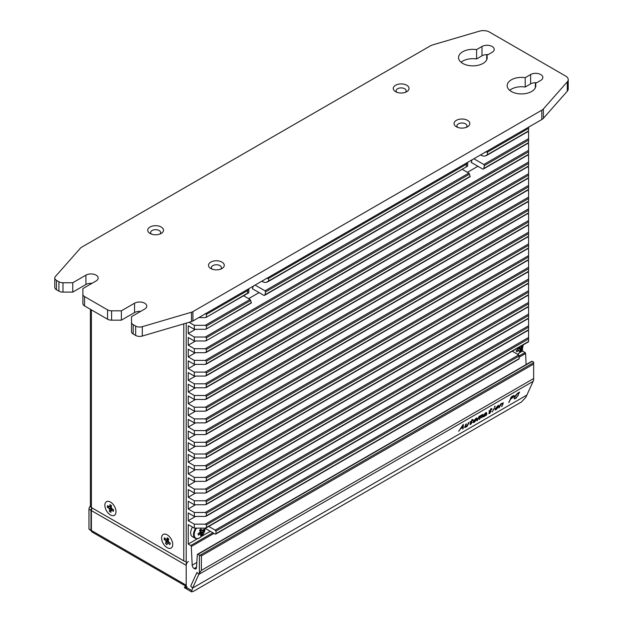 <?xml version="1.0" encoding="UTF-8"?>
<svg xmlns="http://www.w3.org/2000/svg" width="623" height="623" viewBox="0 0 623 623"><rect width="100%" height="100%" fill="white"/><g stroke="black" fill="none" stroke-linecap="round" stroke-linejoin="round"><path stroke-width="0.93" d="M199.376 555.155L201.4 555.856L201.4 570.372L199.376 573.176L199.376 555.155L197.927 554.322A0.857 0.498 -120 0 0 197.32 554.618L196.479 567.685A2.866 1.651 60 0 1 195.895 568.838A2.866 1.651 60 0 1 194.462 568.698L194.212 568.55A2.866 1.651 60 0 1 192.188 565.178L191.316 546.488A0.857 0.498 -120 0 0 190.77 545.514L212.856 532.766M266.231 278.419L268.661 278.419L268.661 280.989L266.231 282.398A4.299 2.484 180 0 1 262.587 281.689L261.777 281.222M467.655 162.362L467.655 165.78A4.299 2.484 180 0 1 467.608 166.131L267.462 281.978M467.608 166.131L466.393 166.832L466.393 164.262L467.281 162.992M255.08 285.093L265.009 290.824L468.839 173.139L462.406 169.425M468.839 173.139L469.501 174.16A10.599 6.121 120 0 0 470.17 176.348L469.89 176.511M470.17 176.348L264.892 294.866A10.599 6.121 120 0 0 265.554 291.907L265.009 290.824M263.957 295.411L252.408 288.737A10.599 6.121 120 0 0 253.187 286.183M205.255 313.626L206.47 314.327L206.47 316.897L205.255 317.598L198.768 317.598M247.596 293.153L206.112 317.395L248.445 292.958L248.811 292.452L247.596 293.153L247.596 290.583L248.484 289.313M248.85 288.683L248.85 292.101A4.299 2.484 180 0 1 248.811 292.452M194.314 337.02L205.255 337.02L206.47 337.721L206.47 340.29L205.255 340.991L194.314 340.991L194.314 337.02L188.232 333.507L188.232 325.79L194.314 329.294L194.314 325.323L205.255 325.323L250.033 299.468L243.601 295.754M194.314 325.323L189.065 322.293M528.592 341.754L206.112 527.938L206.47 527.44L205.255 528.14L194.314 528.14L194.314 524.169L188.232 520.657L188.232 512.939L194.314 516.444L194.314 512.472L205.255 512.472L206.47 513.173L206.112 516.241L528.592 330.058M188.232 520.657L195.529 516.444M205.255 512.472L528.592 325.79L528.592 329.769L205.255 516.444L194.314 516.444M528.592 325.79L528.592 319.474L527.626 318.921M194.314 512.472L188.232 508.96L195.529 504.747M188.232 508.96L188.232 501.242L194.314 504.747L194.314 500.775L205.255 500.775L206.47 501.476L206.112 504.544L528.592 318.361M205.255 500.775L528.592 314.093L528.592 318.073L205.255 504.747L194.314 504.747M528.592 314.093L528.592 307.778L527.626 307.225M194.314 500.775L188.232 497.263L195.529 493.05M188.232 497.263L188.232 489.546L194.314 493.05L194.314 489.078L205.255 489.078L206.47 489.779L206.112 492.848L528.592 306.664M205.255 489.078L528.592 302.396L528.592 306.376L205.255 493.05L194.314 493.05M528.592 302.396L528.592 296.081L527.626 295.528M194.314 489.078L188.232 485.566L195.529 481.353M188.232 485.566L188.232 477.849L194.314 481.353L194.314 477.382L205.255 477.382L206.47 478.082L206.112 481.151L528.592 294.967M205.255 477.382L528.592 290.7L528.592 294.679L205.255 481.353L194.314 481.353M528.592 290.7L528.592 284.384L527.626 283.831M194.314 477.382L188.232 473.869L195.529 469.656M188.232 473.869L188.232 466.152L194.314 469.656L194.314 465.685L205.255 465.685L206.47 466.386L206.112 469.454L528.592 283.27M205.255 465.685L528.592 279.003L528.592 282.982L205.255 469.656L194.314 469.656M528.592 279.003L528.592 272.687L527.626 272.134M194.314 465.685L188.232 462.173L195.529 457.96M188.232 462.173L188.232 454.455L194.314 457.96L194.314 453.988L205.255 453.988L206.47 454.689L206.112 457.757L528.592 271.573M205.255 453.988L528.592 267.306L528.592 271.285L205.255 457.96L194.314 457.96M528.592 267.306L528.592 260.99L527.626 260.437M194.314 453.988L188.232 450.476L195.529 446.263M188.232 450.476L188.232 442.758L194.314 446.263L194.314 442.291L205.255 442.291L206.47 442.992L206.112 446.06L528.592 259.877M205.255 442.291L528.592 255.609L528.592 259.589L205.255 446.263L194.314 446.263M528.592 255.609L528.592 249.293L527.626 248.741M194.314 442.291L188.232 438.779L195.529 434.566M188.232 438.779L188.232 431.061L194.314 434.566L194.314 430.594L205.255 430.594L206.47 431.295L206.112 434.363L528.592 248.18M205.255 430.594L528.592 243.912L528.592 247.892L205.255 434.566L194.314 434.566M528.592 243.912L528.592 237.597L527.626 237.044M194.314 430.594L188.232 427.082L195.529 422.869M188.232 427.082L188.232 419.365L194.314 422.869L194.314 418.897L205.255 418.897L206.47 419.598L206.112 422.667L528.592 236.483M205.255 418.897L528.592 232.215L528.592 236.195L205.255 422.869L194.314 422.869M528.592 232.215L528.592 225.9L527.626 225.347M194.314 418.897L188.232 415.385L195.529 411.172M188.232 415.385L188.232 407.668L194.314 411.172L194.314 407.201L205.255 407.201L206.47 407.901L206.112 410.97L528.592 224.786M205.255 407.201L528.592 220.519L528.592 224.498L205.255 411.172L194.314 411.172M528.592 220.519L528.592 214.203L527.626 213.65M194.314 407.201L188.232 403.688L195.529 399.475M188.232 403.688L188.232 395.971L194.314 399.475L194.314 395.504L205.255 395.504L206.47 396.205L206.112 399.273L528.592 213.089M205.255 395.504L528.592 208.822L528.592 212.801L205.255 399.475L194.314 399.475M528.592 208.822L528.592 202.506L527.626 201.953M194.314 395.504L188.232 391.992L195.529 387.779M188.232 391.992L188.232 384.274L194.314 387.779L194.314 383.807L205.255 383.807L206.47 384.508L206.112 387.576L528.592 201.393M205.255 383.807L528.592 197.125L528.592 201.104L205.255 387.779L194.314 387.779M528.592 197.125L528.592 190.809L527.626 190.256M194.314 383.807L188.232 380.295L195.529 376.082M188.232 380.295L188.232 372.577L194.314 376.082L194.314 372.11L205.255 372.11L206.47 372.811L206.112 375.879L528.592 189.696M205.255 372.11L528.592 185.428L528.592 189.408L205.255 376.082L194.314 376.082M528.592 185.428L528.592 179.113L527.626 178.56M194.314 372.11L188.232 368.598L195.529 364.385M188.232 368.598L188.232 360.881L194.314 364.385L194.314 360.413L205.255 360.413L206.47 361.114L206.112 364.182L528.592 177.999M205.255 360.413L528.592 173.731L528.592 177.711L205.255 364.385L194.314 364.385M528.592 173.731L528.592 167.416L527.626 166.863M194.314 360.413L188.232 356.901L195.529 352.688M188.232 356.901L188.232 349.184L194.314 352.688L194.314 348.716L205.255 348.716L206.47 349.417L206.112 352.486L528.592 166.302M205.255 348.716L528.592 162.035L528.592 166.014L205.255 352.688L194.314 352.688M528.592 162.035L528.592 155.719L527.626 155.166M194.314 348.716L188.232 345.204L195.529 340.991M188.232 345.204L188.232 337.487L194.314 340.991M205.255 337.02L528.592 150.338L528.592 154.317L206.112 340.789L528.592 154.605M528.592 150.338L528.592 144.022L527.626 143.469M188.232 333.507L195.529 329.294M248.616 298.643L259.09 292.6M467.421 172.322L477.896 166.279M528.592 138.641L528.592 142.62L483.689 168.545A10.599 6.121 120 0 0 484.359 165.586L483.806 164.495L528.592 138.641L528.592 132.325L527.626 131.772M482.755 169.082L471.206 162.416A10.599 6.121 120 0 0 471.993 159.862M473.877 158.764L483.806 164.495M485.037 152.098L487.466 152.098L487.466 154.668L485.037 156.069A4.299 2.484 180 0 1 481.384 155.368L480.574 154.901M487.466 154.668L528.592 130.923L528.592 126.944M199.376 573.176L198.83 574.375L196.961 572.397L190.731 586.072L192.6 588.05L526.879 395.052L525.804 397.404L521.498 401.936L193.301 591.422L191.518 591.85L184.751 587.871A4.299 2.484 -60 0 1 184.353 587.232L186.012 586.274M465.015 427.534L466.16 426.872M470.092 424.598L470.567 424.325M474.298 422.168L474.866 421.841M483.409 416.912L484.702 416.164M485.831 415.518L486.322 415.23M488.954 413.711L490.067 413.065M515.867 398.167L516.42 397.848M184.353 587.232L186.386 588.4A4.299 2.484 -60 0 1 186.207 587.325L186.207 323.135M201.4 570.372L533.654 378.543L533.654 380.178L526.879 395.052L192.6 588.05L198.83 574.375L533.109 381.377L198.83 574.375L196.961 572.397L190.731 586.072L192.6 588.05L191.518 591.85M533.654 378.543L533.654 362.165L532.206 361.324L197.927 554.322M531.598 361.628A0.857 0.498 60 0 1 532.206 361.324M519.161 355.928L525.049 352.525A0.857 0.498 60 0 1 525.594 353.49L526.108 364.556M519.496 352.797L522.51 351.061L525.049 352.525M190.77 545.514L188.232 544.05L197.647 538.615M201.424 536.434L210.317 531.302M522.51 348.031L522.51 351.061M527.626 330.618L528.592 331.171L528.592 338.889L206.47 524.87L206.47 527.44L528.592 341.466L528.592 338.889M194.314 524.169L205.255 524.169L206.47 524.87M194.314 528.14L188.232 524.636L188.232 544.05M208.744 526.419L215.184 530.134L518.663 354.915L519.154 356.037A10.599 6.121 120 0 0 519.154 358.614L518.663 358.895M518.663 354.915L512.231 351.201M215.184 530.134L215.908 531.115A10.599 6.121 -60 0 1 215.908 533.685L519.154 358.614M205.068 528.265L215.184 534.106M205.255 325.323L206.47 326.024L206.47 328.594L205.255 329.294L194.314 329.294M250.033 299.468L250.703 300.488A10.599 6.121 120 0 0 251.373 302.669L251.092 302.833M251.373 302.669L206.112 329.092L251.419 302.934M476.042 418.469L473.932 420.938L474.313 422.012L476.642 418.477L476.042 418.469M476.587 418.415L475.988 418.407L473.877 420.875L474.259 421.958M477.016 418.033L476.79 419.256L474.072 422.308L473.27 422.433M476.198 418.134L477.039 418.056L476.844 419.318L474.126 422.371C473.114 422.729 472.904 422.324 473.496 421.171L476.198 418.134M497.894 405.853L495.783 408.322L496.165 409.397L498.501 405.861L497.839 405.791L495.783 408.322M498.439 405.799L497.839 405.791M495.729 408.26L496.11 409.342M498.867 405.417L498.641 406.64L495.924 409.693L495.121 409.809M498.696 406.702L495.986 409.755C494.966 410.105 494.755 409.708 495.347 408.556L498.05 405.518C499.07 405.16 499.288 405.557 498.696 406.702L498.641 406.64M494.428 407.863L492.263 411.842M494 408.727L492.326 411.904L493.938 408.665M515.54 398.479L514.123 398.852L514.886 396.135L517.869 393.035L519.574 392.116L518.235 394.585C518.936 393.386 518.803 392.934 517.861 393.245L514.629 397.264L514.505 398.486L515.462 398.315L518.274 395.34L515.54 398.479L514.092 398.821M518.219 395.286L515.486 398.416M518.577 393.074L517.806 393.191L514.575 397.201L514.481 398.455M519.457 392.186L518.289 394.46M502.605 403.977L502.068 403.385L500.9 404.358L498.984 407.979M503.267 402.77L501.585 406.383M499.031 407.964L500.604 404.07L502.294 403.097L503.127 403.649L501.725 406.539L502.66 404.031L502.122 403.447L500.962 404.42L499.031 407.964M482.763 415.346L482.155 414.895L479.437 419.427L480.419 416.795L479.936 416.265L477.016 420.829L479.009 416.694M482.155 414.895L480.816 416.561M480.356 416.732L479.881 416.203L478.589 417.519L476.891 420.657M480.754 416.507L479.289 419.271M483.339 414.311L481.657 417.854M483.168 415.082L481.711 417.908L482.817 415.409L482.21 414.957M472.491 419.481L471.977 420.642M471.113 421.53L470.022 421.857M472.148 422.184L470.56 424.31L470.046 423.889M473.254 419.933L471.627 421.093L470.49 423.585L470.817 423.913M472.032 422.62L470.614 424.372L470.108 423.944L471.229 421.452L470.077 421.911L471.385 421.14L472.117 419.411L472.553 419.544L471.821 420.852L473.309 419.988L471.681 421.148L470.544 423.648L470.879 423.975L471.977 422.565M478.869 416.546L482.389 414.63L483.222 415.144M490.776 409.747L492.162 409.101L490.535 410.261L489.398 412.761L489.733 413.088L491.119 411.227L489.476 413.485L488.962 413.057L490.091 410.565L488.938 411.024L490.239 410.253L490.971 408.524L491.407 408.657L490.776 409.747M494.639 406.92L495.192 406.383L494.639 406.92M462.733 428.819L462.788 427.246L460.592 428.725L458.668 431.28L463.216 424.512L463.216 428.336L462.733 428.819M511.21 396.991L513.072 395.839C514.201 395.27 514.403 395.582 513.671 396.781L510.424 399.359L508.859 402.52L511.21 396.991M486.501 414.645L484.079 416.6C483.066 417.145 482.856 416.912 483.456 415.899L486.197 413.617L485.862 412.808L484.39 414.194L486.181 412.395L486.734 413.127L485.979 415.307L486.501 414.645M468.48 422.674L469.088 422.511L467.133 426.405L465.576 427.246L464.859 426.677L465.887 424.076L466.518 423.998L465.179 426.615L465.809 426.88L467.437 425.19L468.48 422.674M511.506 397.061L510.564 399.063L513.5 396.571L513.048 396.08L511.506 397.061M466.463 423.944L465.124 426.56L465.755 426.817M466.689 426.49L464.602 427.51M469.033 422.456L466.705 426.506M485.395 415.268L486.057 413.921L483.549 416.452L485.395 415.268M462.873 425.377L460.919 428.203M462.725 427.285L460.529 428.663L458.614 431.225M463.364 424.427L463.162 428.281L462.624 429.037M463.185 427.892L463.162 428.281M485.948 413.984L484.001 416.328M486.127 412.34L486.68 413.065L485.924 415.245M486.345 413.119L485.808 412.745L484.46 414.061M486.906 413.937L486.594 414.692L483.121 416.842M495.168 406.173L494.374 406.78M513.445 396.508L512.994 396.018L511.452 397.007L510.626 398.922M514.022 395.527L513.617 396.719L510.369 399.304L508.742 402.427M462.507 427.144L462.944 425.275L460.802 428.375L462.507 427.144M491.352 408.595L490.831 409.755M489.966 410.643L488.876 410.97M491.002 411.297L489.413 413.431L488.907 413.002M492.108 409.046L490.48 410.207L489.343 412.699L489.678 413.026M110.084 508.975A5.015 2.897 60 0 1 109.687 508.267M90.39 309.304L90.39 506.156A3.434 1.986 0 0 0 91.394 507.558L183.777 560.895A3.434 1.986 0 0 0 186.207 561.479M116.01 511.709A7.881 4.548 60 0 1 110.442 514.925A7.881 4.548 60 0 1 104.866 505.276A7.881 4.548 60 0 1 110.442 502.06A7.881 4.548 60 0 1 116.01 511.709M172.735 544.463A7.881 4.548 60 0 1 167.166 547.679A7.881 4.548 60 0 1 161.591 538.031A7.881 4.548 60 0 1 167.166 534.814A7.881 4.548 60 0 1 172.735 544.463M188.434 561.479A3.154 1.822 120 0 0 186.207 565.341L91.394 510.595L91.394 530.485A3.434 1.986 120 0 0 92.111 532.058L186.207 586.383M91.394 510.595A3.154 1.822 -60 0 1 92.266 508.057M186.923 586.796A3.434 1.986 -60 0 1 186.207 585.223L186.207 565.341M91.464 531.108L88.964 529.083L90.989 530.251L90.989 510.362L88.964 509.193A3.154 1.822 -60 0 1 90.39 505.977M91.394 530.15L90.989 530.251L91.394 530.017M88.964 529.083L88.964 509.193M91.861 507.823A3.154 1.822 120 0 0 90.989 510.362M220.721 269.12A5.015 2.897 0 0 0 221.406 267.656A5.015 2.897 0 0 0 218.315 264.985A5.015 2.897 0 0 0 212.848 265.608A5.015 2.897 0 0 0 211.384 267.656A5.015 2.897 0 0 0 212.069 269.12M210.823 262.104A7.881 4.548 180 0 1 221.967 262.104A7.881 4.548 180 0 1 221.967 268.536L221.967 268.536A7.881 4.548 180 0 1 210.823 268.536A7.881 4.548 180 0 1 210.823 262.104M159.947 234.03A5.015 2.897 0 0 0 160.633 232.566A5.015 2.897 0 0 0 157.533 229.895A5.015 2.897 0 0 0 152.074 230.518A5.015 2.897 0 0 0 150.602 232.566A5.015 2.897 0 0 0 151.288 234.03M150.042 227.013A7.881 4.548 180 0 1 161.186 227.013A7.881 4.548 180 0 1 161.186 233.446L161.186 233.446A7.881 4.548 180 0 1 150.042 233.446A7.881 4.548 180 0 1 150.042 227.013M405.487 92.266A5.015 2.897 0 0 0 406.173 90.802A5.015 2.897 0 0 0 403.081 88.131A5.015 2.897 0 0 0 397.614 88.754A5.015 2.897 0 0 0 396.142 90.802A5.015 2.897 0 0 0 396.835 92.266M395.589 85.25A7.881 4.548 180 0 1 406.733 85.25A7.881 4.548 180 0 1 406.733 91.682L406.733 91.682A7.881 4.548 180 0 1 395.589 91.682A7.881 4.548 180 0 1 395.589 85.25M466.269 127.357A5.015 2.897 0 0 0 466.954 125.893A5.015 2.897 0 0 0 463.855 123.222A5.015 2.897 0 0 0 458.396 123.845A5.015 2.897 0 0 0 456.924 125.893A5.015 2.897 0 0 0 457.609 127.357M456.363 120.34A7.881 4.548 180 0 1 467.507 120.34A7.881 4.548 180 0 1 467.507 126.773L467.507 126.773A7.881 4.548 180 0 1 456.363 126.773A7.881 4.548 180 0 1 456.363 120.34M476.587 49.599L481.992 46.476A7.165 4.135 0 0 1 489.803 45.58A7.165 4.135 0 0 1 494.226 49.396A7.165 4.135 0 0 1 492.123 52.324L486.719 55.447A14.329 8.27 0 0 1 487.202 57.589A14.329 8.27 0 0 1 483.004 63.437A14.329 8.27 0 0 1 467.398 65.228A14.329 8.27 0 0 1 458.551 57.589A14.329 8.27 0 0 1 462.749 51.74A14.329 8.27 0 0 1 476.587 49.599L476.587 58.951A14.329 8.27 180 0 0 462.749 61.093A14.329 8.27 180 0 0 461.067 62.261M535.336 87.796L535.336 83.513A14.329 8.27 180 0 1 535.827 85.655A14.329 8.27 180 0 1 531.629 91.503A14.329 8.27 180 0 1 516.015 93.302A14.329 8.27 180 0 1 507.177 85.655A14.329 8.27 180 0 1 511.374 79.806A14.329 8.27 180 0 1 525.205 77.665L525.205 87.025A14.329 8.27 0 0 0 511.374 89.167A14.329 8.27 0 0 0 509.684 90.335M536.691 82.734A7.165 4.135 0 0 0 530.617 83.903L525.205 87.025M481.992 46.476L481.992 55.829L476.587 58.951M481.992 55.829A7.165 4.135 180 0 1 488.074 54.66M568.223 79.596L568.223 88.957A8.597 4.961 180 0 1 567.288 91.207L567.288 81.854A8.597 4.961 0 0 0 568.223 79.596A8.597 4.961 0 0 0 565.707 76.092L489.452 32.061A8.597 4.961 0 0 0 479.469 31.15L432.557 44.949A8.597 4.961 0 0 0 430.384 45.861L81.504 247.284A5.732 3.31 0 0 0 80.445 248.125L55.4 276.511A5.732 3.31 0 0 0 54.777 278.014A5.732 3.31 0 0 0 56.452 280.35L58.92 281.775A5.732 3.31 0 0 0 62.978 282.749L72.759 282.749L85.927 275.14A7.165 4.135 180 0 1 93.73 274.245A7.165 4.135 180 0 1 98.154 278.068A7.165 4.135 180 0 1 96.051 280.989L82.882 288.597L82.882 294.243A5.732 3.31 0 0 0 84.564 296.579L107.545 309.849A5.732 3.31 0 0 0 111.595 310.815L121.376 310.815L134.545 303.214A7.165 4.135 0 0 1 142.356 302.319A7.165 4.135 0 0 1 146.771 306.142A7.165 4.135 0 0 1 144.676 309.063L131.508 316.663L131.508 322.317A5.732 3.31 0 0 0 133.19 324.653L135.658 326.078A5.732 3.31 0 0 0 142.309 326.686L142.309 336.046L191.479 321.585L191.479 312.224A5.732 3.31 0 0 0 192.928 311.617L541.808 110.193A8.597 4.961 0 0 0 543.388 108.932L543.388 118.292A8.597 4.961 180 0 1 541.808 119.546L541.808 110.193M142.309 336.046A5.732 3.31 180 0 1 135.658 335.439L135.658 326.078M133.19 324.653L133.19 334.006L135.658 335.439M133.19 334.006A5.732 3.31 180 0 1 131.508 331.67L131.508 322.317M121.376 310.815L121.376 320.175L134.545 312.575A7.165 4.135 180 0 1 140.627 311.399M121.376 320.175L111.595 320.175A5.732 3.31 180 0 1 107.545 319.202L107.545 309.849M84.564 296.579L84.564 305.94L107.545 319.202M84.564 305.94A5.732 3.31 180 0 1 82.882 303.596L82.882 294.243M92.002 283.333A7.165 4.135 0 0 0 85.927 284.501L72.759 292.101L62.978 292.101A5.732 3.31 180 0 1 58.92 291.136L58.92 281.775M56.452 280.35L56.452 289.711L58.92 291.136M56.452 289.711A5.732 3.31 180 0 1 54.777 287.367L54.777 278.014M567.288 91.207L543.388 118.292M192.928 311.617L192.928 320.977L541.808 119.546M192.928 320.977A5.732 3.31 180 0 1 191.479 321.585M535.336 83.513L540.748 80.39A7.165 4.135 180 0 0 542.843 77.47A7.165 4.135 180 0 0 538.42 73.646A7.165 4.135 180 0 0 530.617 74.542L530.617 83.903M525.205 77.665L530.617 74.542M142.309 326.686L191.479 312.224M567.288 81.854L543.388 108.932M486.719 55.447L486.719 59.722M72.759 282.749L72.759 292.101M196.588 528.14A7.663 4.423 120 0 0 194.306 535.819A7.663 4.423 120 0 0 200.653 537.119A7.663 4.423 120 0 0 205.045 528.14L200.614 537.158C198.573 538.716 196.751 539.082 195.155 538.249A8.021 4.634 120 0 1 195.684 528.14M199.952 529.823L201.626 530.656A14.29 6.549 -128.6 0 0 201.05 528.935A14.142 5.311 153.4 0 1 199.578 530.111A14.29 6.549 51.4 0 1 200.154 531.832A1.931 1.114 120 0 0 199.843 532.548A14.29 9.657 169.6 0 1 198.059 533.568A14.142 2.508 70.1 0 1 198.215 534.363A14.142 2.508 70.1 0 1 198.348 535.102A14.29 9.657 -10.4 0 0 200.123 534.082A1.931 1.114 120 0 0 200.59 534.176A14.29 6.549 51.4 0 1 200.583 535.562A14.142 12.078 19.3 0 0 202.054 534.386A14.29 6.549 -128.6 0 0 202.062 533A1.931 1.114 120 0 0 202.374 532.291A14.29 9.657 -10.4 0 0 203.573 530.928A14.142 9.283 -153.3 0 0 203.464 530.165A14.142 9.283 -153.3 0 0 203.285 529.394A14.29 9.657 169.6 0 1 202.093 530.749L201.961 530.695M192.484 527.089A8.021 4.634 120 0 0 192.328 536.613L195.155 538.249M203.573 530.928L202.132 530.71M201.564 530.625L199.664 530.337M199.952 531.146L202.374 532.291M200.123 534.082L198.823 533.163M198.939 533.101L200.59 534.176M202.054 534.386L199.913 532.33M202.062 533L200.131 531.738M202.093 530.749A1.931 1.114 120 0 0 201.626 530.656M517.542 354.269A7.663 4.423 120 0 0 519.847 352.439A7.663 4.423 120 0 0 523.118 344.916L519.831 352.454L517.565 354.285M517.721 348.031A14.29 4.314 42.9 0 1 518.04 348.569A1.931 1.114 120 0 0 517.83 349.285A14.29 10.84 154.6 0 1 516.148 350.617A14.142 0.498 62.2 0 1 516.459 351.263A14.142 0.498 62.2 0 1 516.74 351.863A14.29 10.84 -25.4 0 0 518.422 350.531A1.931 1.114 120 0 0 518.943 350.476A14.29 4.314 42.9 0 1 519.255 351.567A14.142 13.145 6 0 0 520.626 350.087A14.29 4.314 -137.1 0 0 520.322 348.989A1.931 1.114 120 0 0 520.524 348.273A14.29 10.84 -25.4 0 0 521.63 346.606A14.142 7.266 -159.7 0 0 521.365 345.991A14.142 7.266 -159.7 0 0 521.342 345.944M518.725 347.455L520.524 348.273M521.63 346.606L520.376 346.497M520.283 346.552A14.29 10.84 154.6 0 1 519.932 347.027A1.931 1.114 120 0 0 519.418 347.089A14.29 4.314 -137.1 0 0 519.403 347.066M518.422 350.531L517.308 349.737M517.503 349.573L518.943 350.476M520.626 350.087L517.939 347.907M520.322 348.989L518.274 347.712M518.648 347.938A8.021 4.634 120 0 0 518.866 347.517M111.431 505.876L109.796 506.67L109.952 504.646L111.447 505.65L111.291 507.683A1.994 1.153 -120 0 1 111.696 508.477L113.534 509.715L113.402 511.366L111.564 510.128L112.833 509.248M109.687 506.678L109.313 506.865A1.994 1.153 -120 0 1 109.492 506.74A1.994 1.153 -120 0 1 109.796 506.67M111.307 507.496L109.181 508.516L107.343 507.27L107.475 505.619L109.313 506.865M107.343 507.27L111.369 506.624M111.501 508.033L109.586 509.303L109.43 511.335L111.93 508.633M112.763 509.201L111.081 510.315L110.925 512.347L109.43 511.335M111.081 510.315A1.994 1.153 -120 0 0 111.486 510.19A1.994 1.153 -120 0 0 111.564 510.128M115.987 512.254A7.881 4.548 -120 0 0 110.917 502.364A7.881 4.548 -120 0 0 104.89 504.739A7.881 4.548 -120 0 0 109.96 514.629A7.881 4.548 -120 0 0 115.987 512.254M109.181 508.516A1.994 1.153 -120 0 0 109.586 509.303M168.428 540.196L166.092 541.691A1.994 1.153 -120 0 1 165.804 540.873L164.044 539.23L164.488 537.828L166.248 539.479A1.994 1.153 -120 0 1 166.8 539.463L168.342 538.669M164.044 539.23L165.811 539.066M167.937 538.879L168.506 538.825M166.8 539.463L167.346 537.742L168.778 539.082L168.233 540.803A1.994 1.153 -120 0 1 168.529 541.613L170.289 543.264L169.845 544.658L168.085 543.015L169.183 542.228M169.02 542.072L167.525 543.03L166.98 544.743L165.547 543.404L166.092 541.691M165.547 543.404L168.296 540.912M167.525 543.03A1.994 1.153 -120 0 0 168.085 543.015M172.485 546.223A7.881 4.548 -120 0 0 168.817 536.053A7.881 4.548 -120 0 0 161.848 536.263A7.881 4.548 -120 0 0 165.516 546.433A7.881 4.548 -120 0 0 172.485 546.223M165.804 540.873L168.631 539.565M196.51 567.226L194.212 568.55M262.587 281.689L262.587 280.755M268.661 280.989L466.393 166.832M466.393 164.262L268.661 278.419M469.501 174.16L265.554 291.907M247.596 290.583L206.47 314.327M528.592 327.192L206.47 513.173M528.592 315.495L206.47 501.476M528.592 303.798L206.47 489.779M528.592 292.101L206.47 478.082M528.592 280.405L206.47 466.386M528.592 268.708L206.47 454.689M528.592 257.011L206.47 442.992M528.592 245.314L206.47 431.295M528.592 233.617L206.47 419.598M528.592 221.928L206.47 407.901M528.592 210.231L206.47 396.205M528.592 198.535L206.47 384.508M528.592 186.838L206.47 372.811M528.592 175.141L206.47 361.114M528.592 163.444L206.47 349.417M528.592 151.747L206.47 337.721M528.592 140.05L484.359 165.586M481.384 155.368L481.384 154.434M528.592 128.354L487.466 152.098M186.207 587.325L191.526 590.402M200.185 555.155L533.654 362.633M533.654 364.034L201.4 555.856M196.494 567.522L194.462 568.698M196.813 562.507L192.188 565.178M525.594 353.49L519.068 357.259M213.969 533.405L191.316 546.488M205.255 524.169L528.592 337.487M519.154 356.037L215.908 531.115M250.703 300.488L206.47 326.024M91.394 507.558L91.394 309.88M91.394 283.683L91.394 283.294M183.777 560.895L183.777 323.843M186.207 585.223L91.394 530.485M62.978 282.749L62.978 292.101M85.927 275.14L85.927 284.501M111.595 310.815L111.595 320.175M134.545 303.214L134.545 312.575M264.487 295.388L470.217 176.613M483.284 169.067L528.592 142.908M486.259 155.649L528.592 131.212M531.777 361.285L197.499 554.275M215.651 534.129L519.052 358.957M90.39 284.259L90.39 283.301"/></g></svg>
